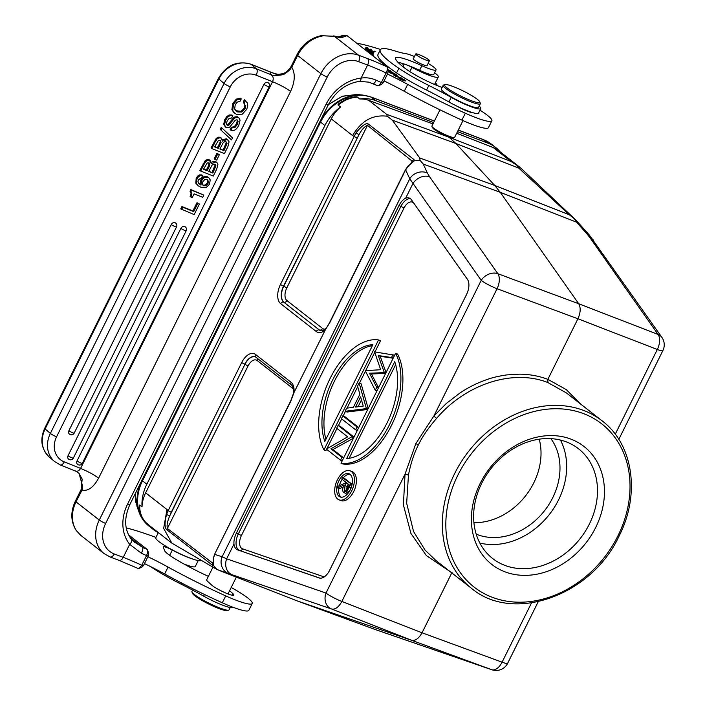 <?xml version="1.0" encoding="UTF-8"?>
<svg xmlns="http://www.w3.org/2000/svg" width="705" height="705" viewBox="0 0 705 705"><rect width="100%" height="100%" fill="white"/><g stroke="black" fill="none" stroke-linecap="round" stroke-linejoin="round"><path stroke-width="1.06" d="M435.382 82.855A25.38 3.622 -153.6 0 1 436.985 85.428A25.38 3.622 -153.6 0 1 436.959 85.481L436.985 85.428M144.454 563.612A56.982 8.125 -153.6 0 1 164.653 573.967A119.145 16.991 26.4 0 0 222.295 602.784A36.263 5.173 26.4 0 0 248.83 610.363L252.249 603.471A36.263 5.173 -153.6 0 1 225.715 595.892A119.145 16.991 -153.6 0 1 168.072 567.076A56.982 8.125 26.4 0 0 147.883 556.721M183.952 564.009A22.789 3.252 26.4 0 0 185.309 564.529A22.789 3.252 26.4 0 0 195.294 566.503L198.228 560.581M150.553 566.582A80.088 11.421 26.4 0 0 151.267 567.067A51.8 7.385 26.4 0 0 181.247 584.225A77.709 11.086 -153.6 0 1 203.63 596.122A23.309 3.322 26.4 0 0 233.205 607.331M192.227 558.871A22.789 3.252 -153.6 0 1 172.32 550.05A7.773 1.11 26.4 0 0 163.322 546.789A7.773 1.11 26.4 0 0 163.322 546.965L164.406 550.323A28.491 4.063 26.4 0 0 167.922 554.033A28.491 4.063 26.4 0 0 176.1 559.488A52.998 7.561 26.4 0 0 208.38 576.364M231.196 587.494A36.263 5.173 -153.6 0 1 247.781 597.972A36.263 5.173 -153.6 0 1 252.249 603.471M126.213 527.86A134.69 19.211 -153.6 0 1 155.946 537.404M212.945 567.173L206.662 579.836A12.69 1.807 26.4 0 0 206.865 580.479A12.954 1.851 26.4 0 0 207.658 581.405L211.544 584.956A12.954 1.851 26.4 0 0 212.302 585.599A12.954 1.851 26.4 0 0 228.235 594.024A12.954 1.851 26.4 0 0 233.91 595.143A12.954 1.851 26.4 0 0 233.055 593.804L229.627 590.667M142.04 566.961L143.529 565.507L148.306 555.857L148.526 553.011M147.592 550.103L147.266 549.495C148.024 550.702 147.777 552.746 146.517 555.619L141.731 565.26L139.149 568.353L138.171 568.477M80.722 535.307L76.246 530.512L80.722 535.307M128.548 534.839L147.283 549.495M147.274 549.486A54.391 7.755 26.4 0 0 142.674 547.388A5.182 1.419 114.1 0 1 141.361 553.258L129.694 544.322A5.182 2.961 -39 0 0 131.368 539.237M148.306 555.857L146.517 555.611A49.209 7.015 26.4 0 0 141.361 553.258M138.127 568.468L119.013 560.352A5.182 2.917 -69.2 0 0 123.225 557.364A49.209 7.015 -153.6 0 1 133.906 561.726A49.209 7.015 -153.6 0 1 141.731 565.26L143.52 565.507M321.216 35.708L334.426 36.308A39.885 5.693 26.4 0 0 343.062 37.109L347.08 35.655L386.886 66.808A54.391 7.755 26.4 0 0 367.525 58.586A5.182 2.917 -69.2 0 1 367.613 65.036L358.651 61.635A25.9 21.079 -52 0 0 327.243 77.012L105.644 523.418A25.9 21.079 -52 0 0 114.254 553.963L123.225 557.364L129.694 544.322A41.445 33.725 128 0 1 127.675 503.943L326.018 104.384A41.445 33.725 128 0 1 361.136 78.079L367.613 65.036A49.209 7.015 26.4 0 1 386.12 72.932L381.334 82.573L383.123 82.82L387.909 73.179L388.129 70.324M381.555 84.327L383.132 82.829M433.954 84.221A22.789 3.252 26.4 0 0 434.897 83.825L438.316 76.933A22.789 3.252 -153.6 0 1 411.923 67.372A7.773 1.11 26.4 0 0 406.635 64.895A33.673 4.803 -153.6 0 1 419.581 70.306A18.127 2.582 26.4 0 0 433.76 74.51L436.043 69.918A18.127 2.582 -153.6 0 1 421.863 65.715A33.673 4.803 26.4 0 0 395.531 57.898A33.673 4.803 26.4 0 0 395.47 58.409A62.992 8.989 26.4 0 0 403.137 66.86A62.992 8.989 26.4 0 0 405.745 68.843A28.491 4.063 26.4 0 0 442.123 87.446M384.066 80.925A56.982 8.125 -153.6 0 1 404.256 91.289A119.145 16.991 26.4 0 0 461.907 120.106A36.263 5.173 26.4 0 0 488.433 127.684L491.852 120.793A36.263 5.173 -153.6 0 1 465.326 113.214A119.145 16.991 -153.6 0 1 407.675 84.397A56.982 8.125 26.4 0 0 387.486 74.043M434.615 72.791A22.789 3.252 -153.6 0 1 435.505 73.47A22.789 3.252 -153.6 0 1 438.316 76.933M356.66 43.164A134.69 19.211 -153.6 0 1 380.524 49.491M479.99 110.192A36.263 5.173 -153.6 0 1 487.384 115.285A36.263 5.173 -153.6 0 1 491.852 120.793M397.964 62.26A33.673 4.803 -153.6 0 1 405.119 64.358A7.773 1.11 26.4 0 0 402.934 64.111A7.773 1.11 26.4 0 0 402.925 64.278L403.965 67.504M380.277 49.861L377.995 54.452A80.088 11.421 26.4 0 0 387.6 66.402A80.088 11.421 26.4 0 0 396.571 72.906A51.8 7.385 26.4 0 0 426.551 90.064A77.709 11.086 -153.6 0 1 448.935 101.952A23.309 3.322 26.4 0 0 456.972 106.173A12.954 1.851 26.4 0 0 472.835 112.694A23.309 3.322 26.4 0 0 478.519 113.161L480.792 108.57A23.309 3.322 -153.6 0 1 451.218 97.361A77.709 11.086 26.4 0 0 428.834 85.472A51.8 7.385 -153.6 0 1 398.845 68.314A80.088 11.421 -153.6 0 1 389.874 61.811A80.088 11.421 -153.6 0 1 380.277 49.861A80.088 11.421 -153.6 0 1 381.881 48.715A51.8 7.385 -153.6 0 1 395.47 51.104A51.8 7.385 26.4 0 0 405.252 53.527A18.127 2.582 -153.6 0 1 414.452 56.55M396.016 76.501L401.418 77.982L398.572 76.968C394.721 74.704 393.029 74.007 393.478 74.871L396.016 76.501M369.244 53.007L373.148 54.858L372.927 53.977L371.94 53.501L372.117 54.206L368.697 52.584M388.358 71.566L391.249 73.461L397.118 75.241L393.707 73.003L395.822 74.642L390.605 72.157L393.134 73.822L391.337 73.276L388.367 71.416M372.839 55.818L373.712 55.924L370.381 53.888L372.037 54.796M372.055 54.796L372.328 55.422M373.289 51.412L370.495 49.958L371.306 49.676L370.345 49.174L369.535 49.465L367.023 48.151L367.895 47.843L366.926 47.341L365.869 47.72L374.064 51.985L375.148 51.597L374.188 51.095L373.218 51.553M398.457 77.858L398.563 77.647C398.854 78.555 400.863 79.612 404.608 80.828L405.525 80.934C404.661 79.63 402.344 78.537 398.563 77.647L398.44 77.726M365.41 50.011L373.139 53.413L366.688 49.703L364.591 49.368M369.676 50.469L370.257 50.54M370.222 50.522L372.663 51.756M373.72 52.426L370.522 51.368L372.725 51.932M372.064 52.082C374.487 52.567 373.588 51.879 369.367 49.993L368.627 49.905C365.763 48.812 365.498 48.583 367.869 49.218L365.067 48.151M365.895 48.927L367.869 49.218M367.834 49.2L367.895 49.077C362.449 46.31 366.397 50.037 369.684 50.478M388.006 69.936L388.993 70.262L388.094 70.218M388.27 70.641L390.394 70.738L387.944 69.725M392.518 72.412L388.314 70.835M392.597 72.254L388.349 71.038M428.111 63.406A18.127 2.582 -153.6 0 1 433.866 67.213A18.127 2.582 -153.6 0 1 436.043 69.918M479.153 106.05A23.309 3.322 -153.6 0 1 480.792 108.57M456.972 106.173A23.309 3.322 26.4 0 0 472.835 112.694M439.982 109.813L431.901 126.089A12.69 1.807 26.4 0 0 431.909 126.38A12.69 1.807 26.4 0 0 433.469 128.01A12.69 1.807 26.4 0 0 449.085 136.276A12.69 1.807 26.4 0 0 454.408 137.546A12.69 1.807 26.4 0 0 454.637 137.369L462.974 120.581M453.28 137.916L448.389 136.682L449.103 137.246L511.028 161.471L493.236 147.556L456.681 133.254M432.958 123.965L431.31 123.322L432.72 124.432M431.31 123.322L368.75 100.366A31.082 25.292 128 0 0 359.779 99A41.956 34.148 -52 0 1 375.765 100.639L433.645 122.573M448.389 136.682C442.467 134.364 437.585 131.826 433.76 129.05L432.306 127.517M574.346 218.806L576.487 222.137L586.445 233.285A12.954 8.398 -41.8 0 1 589.301 235.021L575.721 219.872L569.05 214.549L518.713 168.063L455.844 143.468L449.103 137.246L386.551 114.289L387.327 116.254L392.341 120.167L455.844 143.468L494.743 185.477L419.687 157.929L392.341 120.167M518.713 168.063L517.153 165.463L521.286 168.513L575.633 219.854M569.376 214.796L494.743 185.477L500.259 192.315L578.717 303.749C580.885 307.68 580.62 312.685 577.924 318.775L657.307 349.486A12.954 7.402 -68.9 0 0 658.1 334.461L578.717 303.749L497.853 273.716A12.954 7.191 110.4 0 1 497.06 288.742L577.924 318.775L547.864 379.343L547.908 382.568C513.134 368.671 465.829 383.934 436.589 418.4C430.517 425.371 423.282 434.791 418.312 444.97C413.958 453.712 410.671 463.74 408.459 475.073L406.662 503.238L413.535 531.482L425.062 550.094L435.857 560.449M519.841 167.244L498.497 150.544A31.082 25.292 128 0 0 493.236 147.556M517.153 165.463L511.028 161.471M457.501 131.615L488.221 143.265A41.956 34.148 -52 0 1 495.606 147.416A41.956 34.148 -52 0 1 500.039 151.751M340.559 106.993A31.082 25.292 128 0 0 331.279 118.898L145.644 492.848A31.082 25.292 128 0 0 142.04 506.904A41.956 34.148 -52 0 1 146.834 484.229L324.89 125.552A41.956 34.148 -52 0 1 340.559 106.993L338.188 105.133C337.166 104.534 340.004 102.472 346.701 98.947C353.399 96.911 356.968 96.312 357.409 97.149L359.779 99M387.318 116.254C372.795 114.36 361.233 120.811 352.623 135.598L331.279 118.898M216.611 569.296L171.853 543.123L163.657 528.398L166.988 509.548L168.169 510.667L166.521 514.518C164.424 523.233 164.609 528.38 167.085 529.957L212.566 565.304L213.421 565.401L216.937 569.499L228.526 573.544A12.954 11.906 -72 0 1 222.11 556.791L214.761 554.394L213.262 558.527L213.245 562.775M280.431 284.512L283.507 286.16L358.942 134.717L356.034 132.751L280.431 284.512A15.413 8.68 -69.2 0 0 280.705 303.688L316.272 331.517A15.413 8.68 -69.2 0 0 325.305 329.905L293.315 393.883M357.021 138.074L352.623 135.598M356.043 132.76C362.317 125.261 366.477 122.406 368.53 124.186L413.976 159.568L414.232 160.872L420.057 160.317L419.687 157.929M233.963 544.066A12.954 7.297 -69.2 0 0 236.387 549.195A12.954 7.297 -69.2 0 0 237.611 549.874L319.154 577.95A12.954 7.297 -69.2 0 0 319.286 577.985A12.954 7.297 -69.2 0 0 329.552 570.433L466.622 294.32A12.954 7.297 -69.2 0 0 467.406 279.295L411.412 199.753A12.954 7.297 -69.2 0 0 410.389 198.669A12.954 7.297 -69.2 0 0 409.526 198.14A12.954 7.297 -69.2 0 0 405.657 198.202C403.172 199.348 400.942 201.815 398.968 205.587L236.36 533.156C234.509 537.087 233.707 540.717 233.963 544.066L226.64 558.827L222.11 556.791L409.755 178.788A12.954 11.21 -24.7 0 1 427.362 172.989L423.256 164.053L420.057 160.317M135.21 493.791L136.99 506.401L139.105 512.271A41.71 33.937 -52 0 1 139.105 512.271A41.71 33.937 -52 0 1 141.934 480.316L142.472 480.819A41.956 34.148 128 0 0 149.019 526.141A41.956 34.148 128 0 0 149.028 526.15L153.399 529.57A41.956 34.148 -52 0 1 148.499 524.635A31.082 25.292 128 0 0 150.509 526.432L171.853 543.132M356.721 94.461L342.101 96.356L328.415 104.569M473.91 522.687A62.163 50.584 128 0 0 539.237 439.197M570.874 439.109A74.853 60.912 -52 0 1 571.535 557.637A74.853 60.912 -52 0 1 471.381 519.664A74.853 60.912 -52 0 1 570.874 439.109M602.176 420.903C633.337 444.291 640.51 494.408 619.096 536.029C591.689 595.628 513.09 623.749 471.301 588.182A106.199 86.415 -52 0 1 454.707 473.443A106.199 86.415 -52 0 1 602.176 420.903L566.467 392.967L547.908 382.568M580.241 403.736L566.335 389.636L547.864 379.343C538.876 375.959 529.393 374.232 519.435 374.161L506.869 374.901C499.272 376.021 493.209 377.378 488.671 378.973C478.307 382.383 468.64 387.124 459.686 393.187L446.309 403.489L433.857 416.056L415.862 443.595L405.04 474.121L403.401 504.903L410.936 533.456L426.41 555.637L449.684 571.27M221.167 571.147L296.461 600.634L373.606 628.948L297.404 600.968L411.649 640.307C415.36 640.977 418.823 638.466 422.048 632.79L452.108 572.231M593.645 240.449A12.954 9.993 144.9 0 0 589.865 237.55L658.1 334.461A12.954 9.993 -35.1 0 1 661.88 337.36L589.301 235.021M216.946 569.499L215.783 568.697M296.461 600.634L218.982 570.336M148.499 524.635L145.847 522.52C142.428 518.933 140.295 514.571 139.44 509.433L139.66 505.053L142.04 506.904M158.669 532.821A41.956 34.148 -52 0 1 153.399 529.57M166.521 514.518L169.755 515.84L171.244 512.306L168.169 510.667L241.674 362.582A15.413 8.68 -69.2 0 1 255.51 354.448L291.077 382.277A15.413 8.68 -69.2 0 1 293.897 393.17M167.085 529.957L167.385 528.468C166.636 525.34 167.429 521.136 169.755 515.84L244.97 364.318L171.244 512.306M212.566 565.304L212.602 563.039L213.183 562.881L213.421 565.401L213.403 558.915M213.245 558.519L214.637 554.174L290.821 401.163L293.615 393.584M325.481 329.385L329.579 323.093L405.648 169.852L408.468 165.957L414.232 160.872L408.169 165.816L405.525 169.632L329.455 322.864L325.305 329.905M408.777 166.618L408.468 165.957M412.178 162.009L412.117 161.11L413.976 159.568M358.942 134.717C361.85 129.447 364.696 126.336 367.472 125.375L286.803 287.887L283.727 286.239L358.942 134.717M405.534 169.641L409.755 178.788L481.215 280.343A12.954 9.993 -35.1 0 1 497.853 273.716L429.618 176.805A12.954 9.993 144.9 0 0 412.98 183.441L405.657 198.202M408.459 475.073L405.04 474.121L341.837 601.436A12.954 1.851 26.4 0 1 325.992 593.037L226.64 558.827A12.954 10.698 109 0 0 232.086 574.742L331.438 608.944A12.954 10.698 -71 0 1 325.992 593.037L481.215 280.343A12.954 1.851 -153.6 0 0 497.06 288.742L433.857 416.056L436.589 418.4M386.049 372.548L380.233 356.307L393.152 358.228M378.514 387.724L371.473 373.976L385.617 373.412M367.816 409.27L366.159 408.636L345.089 411.288L347.089 412.046L367.728 409.455M368.186 408.53L361.119 383.784L359.118 383.026L357.567 386.146L359.876 394.245L353.381 407.323L346.631 408.169L345.089 411.288M358.748 427.538L344.807 416.637L342.806 415.88L341.405 418.7L355.637 429.838L357.038 427.01L342.806 415.88M354.016 437.082L340.074 426.173L338.074 425.415L336.673 428.243L347.662 436.844L326.327 449.085L340.55 460.215L341.951 457.395L330.936 448.768L352.297 436.545L338.074 425.415M343.67 457.924L332.936 449.526L353.452 438.21M374.963 351.918L380.533 340.7L378.523 339.942L323.947 449.887L325.948 450.654L326.609 449.314M327.199 448.133L336.964 428.473M338.409 425.547L341.696 418.929M343.15 416.003L345.424 411.412M347.063 408.116L357.717 386.657M359.453 383.15L365.446 371.086M365.825 370.319L374.575 352.694M343.027 464.005A64.754 36.484 -69.2 0 0 391.416 425.547A64.754 36.484 -69.2 0 0 397.602 354.06L395.602 353.302L341.026 463.247L343.027 464.005M339.043 499.863L341.044 500.621A15.545 8.76 -69.2 0 0 354.227 490.433A15.545 8.76 -69.2 0 0 353.39 472.306A15.545 8.76 -69.2 0 0 352.059 471.557L350.059 470.799A15.545 8.76 110.8 0 1 351.39 471.548A15.545 8.76 110.8 0 1 352.227 489.675A15.545 8.76 110.8 0 1 339.043 499.863A15.545 8.76 110.8 0 1 337.713 499.105A15.545 8.76 110.8 0 1 336.867 480.977A15.545 8.76 110.8 0 1 350.059 470.799M376.937 390.896L375.271 390.27L365.234 370.689L380.665 369.72L374.584 351.865L394.65 355.214M393.187 358.158L391.531 357.523L392.985 354.589M391.531 357.523L378.232 355.549L384.216 372.266L385.873 372.892M380.233 356.307L378.232 355.549M385.688 373.271L384.216 372.266M384.022 372.637L369.473 373.218L376.717 387.362L378.382 387.988M371.473 373.976L369.473 373.218M375.271 390.27L376.717 387.362M366.159 408.636L367.992 408.918M359.118 383.026L366.327 408.283M360.616 396.836L355.54 407.058L363.26 406.08L360.616 396.836M358.078 406.741L361.489 399.876M358.695 427.635L357.038 427.01M357.294 430.464L355.637 429.838M353.963 437.179L352.297 436.545M353.672 437.77L352.007 437.144M332.936 449.526L330.936 448.768M343.617 458.021L341.951 457.395M342.216 460.85L340.55 460.215M323.947 449.887A64.754 36.484 110.8 0 1 330.134 378.4A64.754 36.484 110.8 0 1 378.523 339.942M324.838 441.462L372.892 344.657A59.572 33.567 -69.2 0 0 332.504 380.259A59.572 33.567 -69.2 0 0 324.838 441.462M325.913 439.294A59.572 33.567 110.8 0 1 334.505 381.017A59.572 33.567 110.8 0 1 372.399 345.661M395.602 353.302A64.754 36.484 110.8 0 1 389.416 424.789A64.754 36.484 110.8 0 1 341.026 463.247M394.712 361.727L346.657 458.532A59.572 33.567 -69.2 0 0 387.045 422.93A59.572 33.567 -69.2 0 0 394.712 361.727M349.151 458.285L395.637 364.652M339.079 496.346A12.434 7.006 -69.2 0 0 340.145 496.954A12.434 7.006 -69.2 0 0 350.693 488.812A12.434 7.006 -69.2 0 0 350.024 474.306A12.434 7.006 -69.2 0 0 348.957 473.698A12.434 7.006 -69.2 0 0 338.409 481.85A12.434 7.006 -69.2 0 0 339.079 496.346M341.194 497.192A12.434 7.006 110.8 0 1 341.079 497.104A12.434 7.006 110.8 0 1 338.788 488.442M339.334 485.666A12.434 7.006 110.8 0 1 342.172 479.356M343.264 477.893A12.434 7.006 110.8 0 1 349.9 474.218M345.565 493.209L349.275 491.623L347.274 490.856L343.564 492.451C342.189 490.715 342.383 488.23 344.137 484.996L337.378 487.904L339.378 488.662L343.256 486.996M352.103 484.309L344.498 478.36L342.498 477.602L341.775 479.048L345.609 482.044L345.027 483.216L338.268 486.124L337.378 487.904M352.051 484.573L342.498 477.602M351.196 488.072L349.195 487.314L350.79 484.097M349.195 487.305L347.283 490.874M346.014 493.482L343.564 492.451M344.789 491.209L344.278 491.015C345.591 491.35 346.745 490.301 347.732 487.886L349.222 484.873L346.463 482.705L344.983 485.639L344.533 491.156M345.767 490.847L348.173 484.044M413.43 58.63A7.773 1.11 26.4 0 0 413.218 58.753A7.773 1.11 26.4 0 0 414.152 59.907A7.773 1.11 26.4 0 0 421.757 64.173A7.773 1.11 26.4 0 0 427.142 65.662A7.773 1.11 26.4 0 0 427.115 65.424M443.181 85.314L441.356 88.989A20.718 2.952 26.4 0 0 450.134 96.268A20.718 2.952 26.4 0 0 469.398 105.627A20.718 2.952 26.4 0 0 478.475 107.416L480.299 103.741A20.718 2.952 -153.6 0 1 471.222 101.952A20.718 2.952 -153.6 0 1 445.727 88.46A20.718 2.952 -153.6 0 1 443.181 85.314A20.718 2.952 -153.6 0 1 443.56 85.032L444.925 84.582A19.687 2.811 -153.6 0 1 453.183 86.556A19.687 2.811 -153.6 0 1 477.4 99.37A19.687 2.811 -153.6 0 1 479.823 101.908A19.687 2.811 -153.6 0 1 471.204 100.656A19.687 2.811 -153.6 0 1 446.988 87.843A19.687 2.811 -153.6 0 1 444.925 84.582M418.462 56.365A7.64 1.093 -153.6 0 1 415.73 53.985A7.64 1.093 -153.6 0 1 419.722 54.902A7.64 1.093 -153.6 0 1 426.684 58.4A7.64 1.093 -153.6 0 1 429.415 60.78A7.64 1.093 -153.6 0 1 425.423 59.863A7.64 1.093 -153.6 0 1 418.462 56.365M479.823 101.908L480.29 103.265A20.718 2.952 -153.6 0 1 480.299 103.741M342.727 35.347L347.063 35.647M334.399 36.299L321.207 35.655C310.517 38.035 302.445 44.371 296.99 54.673L291.288 66.155A5.182 0.74 26.4 0 0 291.932 66.94L290.663 68.535C291.174 68.605 285.772 73.875 282.82 74.748C274.069 75.928 270.315 75.964 271.548 74.845L271.346 74.809C273.32 76.475 273.725 78.766 272.544 81.701C279.841 84.741 285.86 87.975 290.592 91.403C294.998 81.692 295.421 73.681 291.861 67.372M290.592 91.403L98.638 478.105C93.545 487.375 88.002 491.376 82.009 490.116L76.034 501.863L99.273 520.043A5.182 0.74 26.4 0 0 105.644 523.418M82.009 490.116L82.714 486.556L79.048 473.39L75.735 471.116M271.346 74.809L256.453 68.87A5.182 2.538 111.7 0 1 256.188 75.179A20.718 17.819 -49.6 0 0 230.297 86.856L56.576 436.809A20.718 17.819 -49.6 0 0 64.225 461.872L80.59 468.402C78.986 471.055 77.074 471.821 74.827 470.693M64.225 461.872A5.182 2.538 111.7 0 1 60.295 464.965L76.334 471.425M130.169 537.607L142.674 547.388L133.307 541.325M359.427 81.357A5.182 2.335 -96.9 0 0 361.136 78.079C366.336 77.33 371.341 78.043 376.179 80.22A5.182 1.419 114.1 0 1 373.112 83.683M387.909 73.179L386.12 72.932C387.433 70.288 387.688 68.253 386.886 66.808L387.23 67.407M377.536 85.64L378.761 85.719L381.334 82.573A49.209 7.015 -153.6 0 0 376.179 80.22M275.452 73.999L271.91 72.659A20.718 2.952 26.4 0 0 271.072 72.694A20.718 2.952 26.4 0 0 271.548 74.845M199.409 204.009L196.995 202.688L192.906 210.927L181.934 206.547L180.762 208.891L194.148 214.602L199.409 204.009L197.797 203.375L193.708 211.615L182.736 207.235L181.573 209.579M191.108 193.205L190.103 196.439M190.121 196.448L192.218 197.647L194.104 193.857L202.74 197.303L203.824 195.109L190.87 189.575L190.024 191.275L191.866 193.893L190.896 191.998M200.167 184.454L200.978 185.142L201.489 180.718L204.371 177.545L207.799 177.263L208.971 177.951L208.169 177.263L206.988 176.576L203.569 176.849L200.687 180.031L200.167 184.446L199.004 183.688M195.787 183.177L198.237 185.838M196.184 178.215L195.814 183.159L196.625 183.846L196.986 178.894L198.466 176.788L200.291 175.607L199.489 174.919L197.656 176.1L196.175 178.206L196.986 178.894M198.537 183.177L198.017 181.502L198.405 179.749L201.568 177.748L202.661 175.571L201.85 174.893L199.489 174.937M203.066 163.965L203.877 164.653L200.696 171.051L199.894 170.363L205.111 160.793L205.922 161.489L207.86 160.352L210.531 160.81M210.539 160.802L209.068 159.709L207.059 159.665L205.12 160.802M211.324 163.657L215.994 161.921L216.876 162.45L215.184 161.233L211.333 162.159M219.378 154.686L216.902 153.329L214.205 158.766L215.007 159.453L216.682 160.114L219.378 154.686L217.704 154.016L215.007 159.453M216.259 138.33L211.042 147.9L211.852 148.588L224.428 153.602L227.962 146.49M220.216 137.255L221.678 138.347L220.216 137.255L218.206 137.202L216.268 138.339L217.078 139.026M226.331 138.779L222.48 139.705M227.221 139.308L229.081 141.793M221.035 130.09L222.031 128.081L221.22 127.394L220.224 129.403L231.54 139.916L220.224 129.403M237.268 120.802L236.431 123.904L234.21 126.768L231.302 127.208L230.147 129.544L230.949 130.222C234.051 131.297 236.713 129.57 238.924 125.032M237.012 119.753L238.105 121.48L237.056 119.762L235.32 120.176M232.8 115.691L231.998 115.003L229.107 114.985L226.746 116.625L224.763 119.594L223.67 124.362L225.582 127.191M227.636 124.662L226.649 124.609L227.451 125.296L228.446 125.349L227.636 124.662L228.076 124.441M230.835 120.996L228.094 124.459L228.896 125.146L231.637 121.683M237.232 116.651L233.945 117.259L230.87 121.013L231.672 121.701L234.739 117.929M238.924 117.876L237.232 116.66L238.916 117.876L240.088 120.123L238.836 125.155M243.895 102.719L244.935 104.842L244.256 108.129L241.066 111.337L235.646 110.694M244.353 103.071L245.173 100.462L245.833 100.947L244.371 99.775L243.199 102.119L244.935 104.842M246.688 109.381L242.238 114.21L236.563 114.333L234.571 113.197L232.676 110.324L233.628 104.067L237.153 99.784L241.26 98.903L240.449 98.224L236.342 99.097L232.817 103.379L231.875 109.636L233.76 112.509M68.887 430.72A3.111 2.67 130.4 0 0 69.39 434.095A3.111 3.111 0 0 0 74.192 433.108A3.111 0.441 26.4 0 1 72.615 432.755A3.111 0.441 26.4 0 1 68.887 430.72L171.253 224.516A3.111 2.67 130.4 0 1 175.783 223.15A3.111 3.111 0 0 1 176.55 226.895A3.111 0.441 -153.6 0 1 174.981 226.543A3.111 0.441 -153.6 0 1 171.253 224.516M68.041 455.712A3.111 2.67 130.4 0 0 68.544 459.078A3.111 3.111 0 0 0 73.338 458.1A3.111 0.441 26.4 0 1 71.76 457.748A3.111 0.441 26.4 0 1 68.041 455.712L180.894 228.358A3.111 2.67 130.4 0 1 185.433 227.001A3.111 3.111 0 0 1 186.199 230.746A3.111 0.441 -153.6 0 1 184.622 230.394A3.111 0.441 -153.6 0 1 180.894 228.358M77.012 460.92A3.111 2.67 130.4 0 0 77.506 464.287A3.111 3.111 0 0 0 82.309 463.308A3.111 0.441 26.4 0 1 80.731 462.956A3.111 0.441 26.4 0 1 77.012 460.92L263.952 84.327A3.111 2.67 130.4 0 1 268.482 82.97A3.111 3.111 0 0 1 269.248 86.715A3.111 0.441 -153.6 0 1 267.68 86.362A3.111 0.441 -153.6 0 1 263.952 84.327M181.934 206.547L182.736 207.235M192.906 210.927L193.708 211.615M196.995 202.688L197.797 203.375M190.914 197.127L191.919 193.893M190.015 191.284L190.826 191.971L191.672 190.262L190.87 189.575M203.824 195.109L191.672 190.262M200.291 175.624L202.661 175.563M198.519 183.185L200.978 185.124M200.687 180.031L201.489 180.718M203.569 176.849L204.371 177.537M206.988 176.576L207.799 177.263M208.971 177.951L210.213 179.907L209.544 184.243L206.019 187.697L201.031 187.363L198.246 185.829L196.589 183.864M197.656 176.1L198.466 176.779M208.354 181.15L206.909 179.528L204.688 179.687L202.881 181.626L202.423 184.278L203.771 185.873L206.063 185.75M207.587 179.934L206.909 179.528M205.252 185.054L206.054 185.741L207.966 183.723L208.345 181.159L207.543 180.471L207.155 183.036L205.252 185.054L202.969 185.186L203.771 185.873L203.146 185.494M207.147 179.634L207.552 180.471M207.966 183.723L207.155 183.036M200.696 171.051L213.28 176.065L216.814 168.944M203.886 164.653L205.913 161.48M209.068 159.709L211.324 163.675M216.876 162.45L217.933 164.256M217.924 164.203L216.779 168.936M212.002 165.261L208.733 171.438L212.84 173.078L215.924 165.798L215.298 164.538M214.787 164.247L213.307 164.265L212.002 165.252M209.896 164.952L208.936 162.82L207.191 162.987L203.472 169.341L207.129 170.795L209.226 166.565L208.416 165.878L206.318 170.117L207.129 170.795M209.411 163.111L208.936 162.82L208.424 165.887M209.235 166.574L209.87 164.944L209.068 164.256M208.883 171.139L212.84 173.078M215.924 165.798L215.113 165.111L212.029 172.39M214.831 164.256L215.087 165.12M214.69 169.35L213.879 168.662M203.622 169.033L206.318 170.117M216.902 153.329L217.704 154.016M214.223 141.502L215.025 142.19L211.852 148.588M215.034 142.19L217.061 139.017L219.008 137.889L221.018 137.951M221.026 137.933L222.472 141.212M222.48 141.194L227.142 139.467M229.072 141.74L227.926 146.473M223.15 142.798L219.881 148.984L223.987 150.623L227.072 143.344L225.944 141.775L224.454 141.811L223.15 142.798M226.446 142.075L225.944 141.775M221.053 142.489L220.083 140.365L218.338 140.533L214.62 146.878L218.277 148.341L220.374 144.111L219.572 143.423L217.466 147.653L218.277 148.341M220.568 140.647L220.083 140.365M220.383 144.111L221.018 142.481L220.216 141.802L219.572 143.423M220.03 148.676L223.987 150.623M226.261 142.657L223.185 149.936M225.979 141.793L226.235 142.657M227.072 143.335L226.261 142.648M225.838 146.896L225.036 146.208M214.769 146.578L217.466 147.653M220.075 140.357L220.242 141.802M222.031 128.081L232.535 137.916L231.54 139.916M231.311 127.191L232.112 127.878L230.949 130.222M234.21 126.768L235.012 127.455L237.232 124.582M232.104 127.896L235.021 127.455M236.431 123.904L237.241 124.591L238.079 121.489M235.303 120.158L232.685 123.49M232.659 123.472L229.548 127.279M229.53 127.252L226.481 127.728L224.472 125.049M223.67 124.362L224.481 125.049L225.574 120.282L227.556 117.312L229.909 115.664L232.809 115.682L231.645 118.026M224.763 119.594L225.574 120.282M229.107 114.985L229.909 115.673M231.645 118.017L229.107 118.44L227.142 120.978L226.446 123.745L227.028 125.032M228.438 125.349L228.887 125.129M233.945 117.259L234.747 117.947L238.043 117.338M235.047 116.633L235.858 117.321M236.774 111.249L234.65 109.099L235.214 104.728L237.321 102.084L240.097 101.247L241.26 98.903M241.066 111.337L241.868 112.025L245.058 108.817L245.745 105.53M237.585 111.936L241.868 112.025M244.256 108.129L245.058 108.817M247.27 102.859L244.362 99.784M247.279 102.868L247.755 105.856L246.697 109.39M231.875 109.636L232.676 110.324M232.817 103.379L233.619 104.067M396.016 76.272L394.077 75.276M394.218 75.118L397.937 76.792L395.919 76.44M372.619 54.611L372.927 53.977M370.002 49.87L370.345 49.174M366.556 48.081L366.926 47.341M373.809 51.853L374.188 51.095M403.78 80.599L399.33 78.149L402.229 78.854C404.811 80.07 405.349 80.573 403.85 80.388M404.591 80.819L403.903 80.396M366.256 50.328C365.014 49.103 366.723 49.738 371.376 52.223L372.037 53.263M371.376 52.223C372.98 53.395 372.117 53.21 368.768 51.676M368.794 51.862L366.177 50.284M366.195 50.284L365.296 49.914M192.606 590.085L191.945 591.416A20.718 2.952 26.4 0 0 191.954 591.9A20.718 2.952 26.4 0 0 194.501 594.562A20.718 2.952 26.4 0 0 219.995 608.054A20.718 2.952 26.4 0 0 228.684 610.133A20.718 2.952 26.4 0 0 229.063 609.843L230.209 607.534M191.954 591.9L192.421 593.249A19.687 2.811 26.4 0 0 194.844 595.787A19.687 2.811 26.4 0 0 219.061 608.6A19.687 2.811 26.4 0 0 227.318 610.574L228.684 610.133M589.38 524.018A69.672 56.7 128 0 0 578.488 448.741A69.672 56.7 128 0 0 566.221 441.841A69.672 56.7 128 0 0 485.939 475.734A69.672 56.7 128 0 0 492.619 558.492A69.672 56.7 128 0 0 589.38 524.018M560.44 440.052A69.672 56.7 -52 0 1 558.554 499.898A69.672 56.7 -52 0 1 479.849 543.062M476.192 534.134A62.163 50.584 128 0 0 477.373 534.61A62.163 50.584 128 0 0 552.746 497.695A62.163 50.584 128 0 0 550.896 438.651M158.308 532.645L155.787 537.73A25.38 3.622 26.4 0 0 159.462 542.013A25.38 3.622 26.4 0 0 184.031 555.593A25.38 3.622 26.4 0 0 201.216 560.378M181.793 583.132L181.247 584.225M204.45 594.465L203.63 596.122M169.694 555.346L172.32 550.05M222.295 602.784L225.715 595.892M164.653 573.967L168.072 567.076M114.254 553.963A5.182 2.917 110.8 0 1 110.05 556.95L104.128 553.628A31.082 25.292 -52 0 1 99.273 520.043L320.872 73.646L297.625 55.466A5.182 0.74 -153.6 0 1 296.99 54.673M81.736 490.38A5.182 0.74 -153.6 0 1 81.093 489.596L75.391 501.079A5.182 0.74 26.4 0 0 76.034 501.863A31.082 25.292 128 0 0 76.589 530.865M334.426 36.308L358.554 55.193A5.182 2.917 110.8 0 1 358.651 61.635M327.243 77.012A5.182 0.74 -153.6 0 1 320.872 73.646A31.082 25.292 -52 0 1 358.554 55.193L367.525 58.586M404.256 91.289L407.675 84.397M419.581 70.306L421.863 65.715M406.635 64.895L405.119 64.358M451.218 97.361L448.935 101.952M368.75 100.366L386.551 114.289M458.268 130.064L483.41 139.599L491.235 143.987A41.956 34.148 128 0 0 491.235 143.987A41.956 34.148 128 0 0 483.859 139.846L458.232 130.134M488.221 143.265L483.013 139.502M357.409 97.149A31.082 25.292 128 0 0 338.188 105.133M434.386 121.093L370.557 96.876L375.765 100.639M371.403 97.219A41.956 34.148 128 0 0 320.528 122.132L142.472 480.819L146.834 484.229M324.89 125.552L319.991 121.639A41.71 33.937 -52 0 1 362.934 95.087A41.71 33.937 -52 0 1 362.952 95.087L370.962 96.973L434.412 121.022M145.644 492.848L166.988 509.548M423.256 164.053L500.259 192.315L576.487 222.137M429.618 176.805L427.362 172.989M586.445 233.285L589.865 237.55M141.908 480.281L319.964 121.604M617.959 535.809A103.609 84.309 -52 0 1 492.328 597.32A103.609 84.309 -52 0 1 457.889 475.135A103.609 84.309 -52 0 1 583.52 413.615A103.609 84.309 -52 0 1 617.959 535.809M374.408 629.23L491.685 669.688A12.954 10.698 -71 0 0 491.852 669.75L491.852 669.75A12.954 12.954 0 0 0 507.671 663.264A12.954 1.851 26.4 0 1 502.083 662.18L422.048 632.79L341.837 601.436A12.954 7.217 111.4 0 1 331.438 608.944L411.649 640.307L491.685 669.688A12.954 7.376 -69.8 0 0 502.083 662.18L531.5 602.925M618.814 439.365L662.885 350.579A12.954 1.851 -153.6 0 1 657.307 349.486L615.245 434.209M415.862 443.595L418.312 444.97M228.526 573.544L232.086 574.742M139.66 505.053A31.082 25.292 128 0 0 146.129 522.775M232.324 595.276L233.055 593.804M213.06 562.105L212.602 563.039L167.385 528.468L248.054 365.957A10.223 5.763 110.8 0 1 257.228 360.563L292.795 388.393A10.223 5.763 110.8 0 1 293.306 388.878M248.054 365.957L244.97 364.318A12.805 7.217 110.8 0 1 255.492 356.977M255.774 357.127A12.822 7.226 -69.2 0 0 255.404 356.933L255.404 356.933A12.822 7.226 -69.2 0 0 244.758 364.229L241.674 362.582M292.795 388.393A2.591 2.106 128 0 0 293.042 387.697M257.29 358.316A2.591 2.106 -52 0 1 257.228 360.563M255.51 354.448A2.591 2.106 128 0 0 255.915 357.241L291.482 385.071A2.591 2.106 -52 0 1 291.077 382.277M316.272 331.517A2.591 2.106 -52 0 1 319.312 329.949A12.822 7.226 -69.2 0 0 320.652 330.654L320.652 330.654C321.48 331.2 323.181 330.504 325.772 328.565M411.138 163.084L412.117 161.11L367.472 125.375L368.521 124.177M319.312 329.949L283.736 302.119L319.312 329.949M320.74 330.68A12.805 7.217 110.8 0 1 319.524 330.011A2.591 2.106 128 0 0 322.555 328.442L286.988 300.612A10.223 5.763 110.8 0 1 286.803 287.887M280.705 303.688A2.591 2.106 128 0 1 283.736 302.119A12.822 7.226 -69.2 0 1 283.507 286.16L283.727 286.239A12.805 7.217 110.8 0 0 283.956 302.181A2.591 2.106 -52 0 0 286.988 300.612M325.12 329.12A10.223 5.763 110.8 0 1 322.555 328.442M236.36 533.156L238.325 533.932L400.933 206.362L398.968 205.587M319.92 578.126L237.611 549.874M324.203 576.937A10.223 5.763 110.8 0 1 324.097 576.901L242.555 548.825A2.591 2.141 -71 0 1 239.77 550.534A12.805 7.217 110.8 0 1 238.554 549.874A12.805 7.217 110.8 0 1 238.325 533.932L241.41 535.571L404.018 208.01L400.933 206.362A12.805 7.217 110.8 0 1 410.495 198.748M414.011 203.445A2.591 2 -35.1 0 1 413.994 203.463L467.679 279.709M404.018 208.01A10.223 5.763 110.8 0 1 413.192 202.608A10.223 5.763 110.8 0 1 413.994 203.463M242.555 548.825A10.223 5.763 110.8 0 1 241.586 548.296A10.223 5.763 110.8 0 1 241.41 535.571M344.983 485.639L346.983 486.397M428.834 85.472L426.551 90.064M398.845 68.314L396.571 72.906M409.817 71.61L411.923 67.372M343.062 37.109A5.182 5.12 -131.8 0 0 338.682 36.968M322.247 35.999A31.082 25.292 128 0 0 297.625 55.466L291.932 66.94M291.288 66.155C287.869 72.271 283.031 73.681 282.476 73.769L277.849 74.395L271.91 72.659L251.218 64.411A25.9 22.269 130.4 0 0 218.85 79.004A5.182 0.74 -153.6 0 1 218.409 78.378L44.688 428.332A5.182 0.74 26.4 0 0 45.129 428.957L50.363 433.425L224.084 83.463L218.85 79.004L45.129 428.957A25.9 22.269 130.4 0 0 49.297 457.043L54.532 461.502A25.9 22.269 -49.6 0 1 50.363 433.425A5.182 0.74 26.4 0 0 56.576 436.809M256.188 75.179L272.544 81.701L80.59 468.402C88.01 471.495 94.021 474.729 98.638 478.105M127.675 503.943A5.182 0.74 26.4 0 0 129.949 504.383C123.833 518.175 124.309 529.781 131.35 539.21L135.201 542.956M377.792 85.816L368.918 82.159L359.391 81.366C346.023 83.516 335.65 91.342 328.283 104.833A5.182 0.74 -153.6 0 1 326.018 104.384M275.646 74.078L250.857 64.19A5.182 2.538 111.7 0 1 251.218 64.411L256.453 68.87A25.9 22.269 -49.6 0 0 224.084 83.463A5.182 0.74 -153.6 0 0 230.297 86.856M207.059 159.665L207.86 160.352M215.184 161.233L215.994 161.921M218.206 137.202L219.008 137.889M226.746 116.625L227.548 117.303M237.153 99.784L236.342 99.097M461.907 120.106L465.326 113.214M189.751 566.053L189.319 566.926M119.013 560.352L110.05 556.95M104.128 553.628L80.687 535.28M148.57 553.161L147.609 550.085M142.146 566.917L139.149 568.406M453.306 137.898L454.408 137.546M432.297 127.49L431.909 126.38M491.244 143.996L495.606 147.416M139.114 512.288C141.176 517.919 144.472 522.537 149.019 526.141M356.73 94.444L362.934 95.087M135.924 502.718L135.157 493.888M328.504 104.402L342.542 96.18L357.47 94.532M471.301 588.182L435.628 560.272M507.671 663.264L538.232 601.7M491.852 669.75L374.135 629.142M227.997 593.936L236.342 577.131M291.482 385.071C293.06 386.084 293.659 389.019 293.298 393.883L290.698 400.942L214.637 554.174M662.885 350.579A12.954 12.954 0 0 0 661.88 337.36M255.404 356.933L255.915 357.241M415.73 53.985L413.245 58.991M429.415 60.78L426.93 65.785M338.497 36.96L343.185 35.268M339.017 36.977L333.562 35.92M79.048 473.39L82.177 479.109L81.093 489.596M75.391 501.079C70.394 511.795 70.676 521.603 76.237 530.504M328.283 104.833L129.949 504.383M381.749 84.23L378.832 85.684M277.858 74.395L275.743 74.113M44.688 428.332C39.753 439.567 41.287 449.138 49.297 457.043M250.857 64.19C237.162 60.392 226.34 65.124 218.409 78.378M54.532 461.502L60.295 464.965M227.221 139.299L228.032 139.987M233.752 112.518L234.562 113.205M176.55 226.895L74.192 433.108M186.199 230.746L73.338 458.1M269.248 86.715L82.309 463.308M388.182 70.482L387.301 67.68"/></g></svg>
